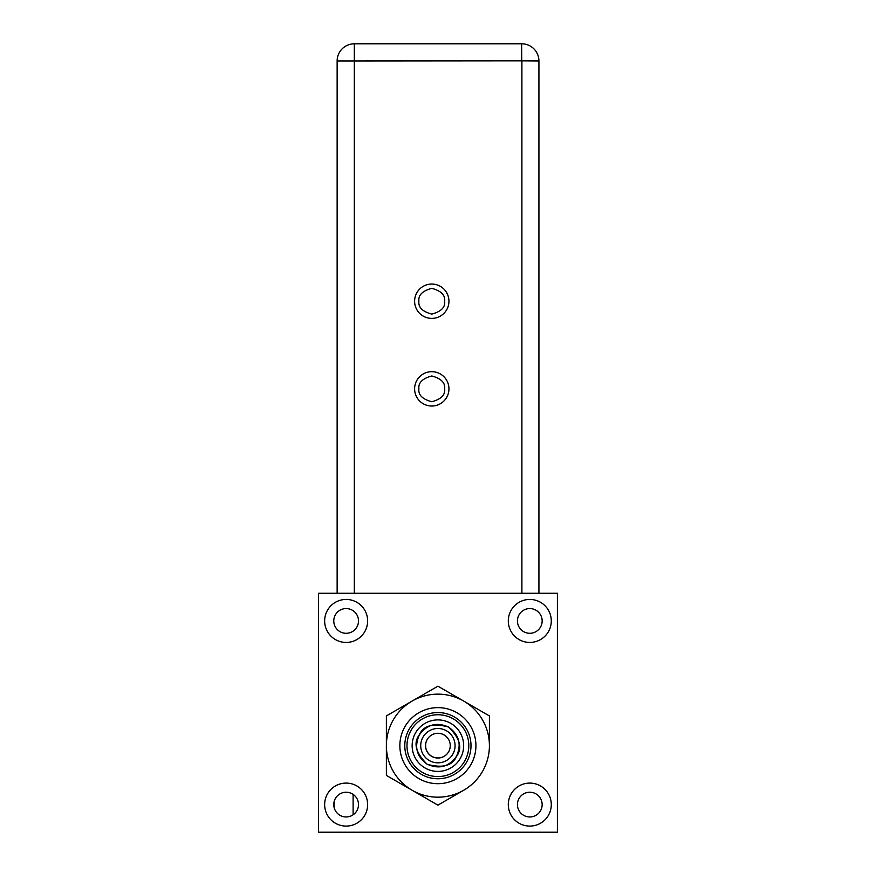 <?xml version="1.0" encoding="UTF-8"?>
<svg xmlns="http://www.w3.org/2000/svg" width="876" height="876" viewBox="0 0 876 876"><rect width="100%" height="100%" fill="white"/><g stroke="black" fill="none" stroke-linecap="round" stroke-linejoin="round"><path stroke-width="1.31" d="M346.14 783.089A21.495 21.495 0 0 1 367.635 804.595A21.495 21.495 0 0 1 346.14 826.09A21.495 21.495 0 0 1 324.646 804.595A21.495 21.495 0 0 1 346.14 783.089M346.14 599.436A21.495 21.495 0 0 1 367.635 620.931A21.495 21.495 0 0 1 346.14 642.437A21.495 21.495 0 0 1 324.646 620.931A21.495 21.495 0 0 1 346.14 599.436M529.794 599.436A21.495 21.495 0 0 1 551.289 620.931A21.495 21.495 0 0 1 529.794 642.437A21.495 21.495 0 0 1 508.299 620.931A21.495 21.495 0 0 1 529.794 599.436M529.794 783.089A21.495 21.495 0 0 1 551.289 804.595A21.495 21.495 0 0 1 529.794 826.09A21.495 21.495 0 0 1 508.299 804.595A21.495 21.495 0 0 1 529.794 783.089M529.794 816.958A12.363 12.363 0 0 0 542.156 804.595A12.363 12.363 0 0 0 529.794 792.232A12.363 12.363 0 0 0 517.431 804.595A12.363 12.363 0 0 0 529.794 816.958M529.794 633.293A12.363 12.363 0 0 0 542.156 620.931A12.363 12.363 0 0 0 529.794 608.568A12.363 12.363 0 0 0 517.431 620.931A12.363 12.363 0 0 0 529.794 633.293M346.14 633.293A12.363 12.363 0 0 0 358.503 620.931A12.363 12.363 0 0 0 346.14 608.568A12.363 12.363 0 0 0 333.778 620.931A12.363 12.363 0 0 0 346.14 633.293M346.14 816.958A12.363 12.363 0 0 0 358.503 804.595A12.363 12.363 0 0 0 346.14 792.232A12.363 12.363 0 0 0 333.778 804.595A12.363 12.363 0 0 0 346.14 816.958M318.525 832.2L557.399 832.2L557.399 593.326L318.525 593.326L318.525 832.2M460.207 758.539A25.754 25.754 0 0 1 425.024 767.967A25.754 25.754 0 0 1 415.596 732.785A25.754 25.754 0 0 1 450.779 723.357A25.754 25.754 0 0 1 460.207 758.539M452.772 754.247A17.17 17.17 0 0 1 429.317 760.532A17.17 17.17 0 0 1 423.031 737.077A17.17 17.17 0 0 1 446.486 730.792A17.17 17.17 0 0 1 452.772 754.247M456.451 756.371C448.819 766.905 439.062 769.522 427.181 764.222C416.647 756.579 414.03 746.823 419.341 734.942C426.973 724.408 436.73 721.802 448.611 727.102C459.144 734.734 461.761 744.49 456.451 756.371M386.382 745.662L386.382 715.922L437.901 686.182L489.41 715.922L489.41 745.662A51.509 51.509 0 0 0 412.136 701.052L386.382 715.922L386.382 775.402L437.901 805.143L463.656 790.272A51.509 51.509 0 0 0 489.41 745.662L489.41 715.922L437.901 686.182L412.136 701.052A51.509 51.509 0 0 0 412.136 790.272A51.509 51.509 0 0 0 463.656 790.272L465.977 788.926M404.953 726.642A38.04 38.04 0 0 1 456.911 712.725A38.04 38.04 0 0 1 470.839 764.682A38.04 38.04 0 0 1 418.881 778.6A38.04 38.04 0 0 1 404.953 726.642M409.223 729.106A33.102 33.102 0 0 1 454.447 716.995A33.102 33.102 0 0 1 466.569 762.219A33.102 33.102 0 0 1 421.345 774.329A33.102 33.102 0 0 1 409.223 729.106M411.129 730.212A30.912 30.912 0 0 1 453.352 718.889A30.912 30.912 0 0 1 464.663 761.113A30.912 30.912 0 0 1 422.44 772.424A30.912 30.912 0 0 1 411.129 730.212M427.192 739.475A12.363 12.363 0 0 0 431.715 756.371A12.363 12.363 0 0 0 448.6 751.838A12.363 12.363 0 0 0 444.077 734.953A12.363 12.363 0 0 0 427.192 739.475M463.656 790.272L437.901 805.143L386.382 775.402L386.382 748.345M446.672 754.367A12.363 12.363 0 0 1 427.258 751.772A12.363 12.363 0 0 1 429.185 736.88A12.363 12.363 0 0 0 427.258 751.772A12.363 12.363 0 0 0 446.672 754.367M354.309 593.26L354.309 60.97L337.14 60.97L337.14 593.26L557.475 593.26L557.475 832.134L557.475 593.26L538.926 593.26L538.926 60.97A17.17 17.17 0 0 0 521.757 43.8L354.178 43.8M521.625 43.8L521.757 60.838L538.926 60.97M337.14 60.97A17.17 17.17 0 0 1 354.309 43.8L354.309 60.97L521.757 60.838M448.95 301.224A17.17 17.17 0 0 1 431.78 318.393A17.17 17.17 0 0 1 414.611 301.224A17.17 17.17 0 0 1 431.78 284.054A17.17 17.17 0 0 1 448.95 301.224M448.95 388.856A17.17 17.17 0 0 1 431.78 406.026A17.17 17.17 0 0 1 414.611 388.856A17.17 17.17 0 0 1 431.78 371.687A17.17 17.17 0 0 1 448.95 388.856M318.601 593.26L337.14 593.26L318.601 593.26M456.516 756.404C452.487 765.821 442.698 768.449 427.149 764.277C415.761 752.889 413.144 743.1 419.275 734.909C423.305 725.503 433.094 722.875 448.643 727.047C460.031 738.435 462.659 748.213 456.516 756.404M521.899 593.26L521.899 60.97M444.658 301.224C445.391 307.312 441.099 311.604 431.78 314.101C422.462 311.604 418.17 307.312 418.903 301.224C418.17 295.135 422.462 290.843 431.78 288.346C441.099 290.843 445.391 295.135 444.658 301.224M444.658 388.856C445.391 394.945 441.099 399.237 431.78 401.734C422.462 399.237 418.17 394.945 418.903 388.856C418.17 382.768 422.462 378.476 431.78 375.979C441.099 378.476 445.391 382.768 444.658 388.856M334.074 807.311L334.074 801.868M353.116 814.789L353.116 794.39"/></g></svg>
